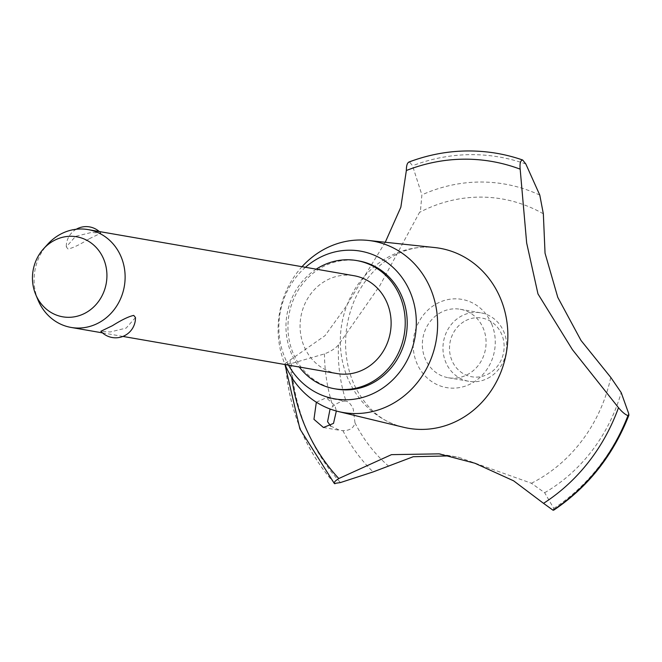 <?xml version="1.0" encoding="UTF-8"?>
<svg xmlns="http://www.w3.org/2000/svg" width="662" height="662" viewBox="0 0 662 662"><rect width="100%" height="100%" fill="white"/><g stroke="black" fill="none" stroke-linecap="round" stroke-linejoin="round"><path stroke-width="0.5" stroke-dasharray="3.31 2.48" d="M358.696 260.911A65.05 59.472 -80.2 0 0 323.461 266.472A65.05 59.472 -80.2 0 0 288.334 334.351A65.05 59.472 -80.2 0 0 336.462 389.091M434.777 247.555A91.364 83.528 -80.2 0 0 424.052 247.166A91.364 83.528 -80.2 0 0 390.208 256.062A91.364 83.528 -80.2 0 0 347.476 377.638A91.364 83.528 -80.2 0 0 393.377 424.036A91.364 83.528 -80.2 0 0 403.605 427.28M385.259 242.259L345.622 307.094L325.034 335.651L284.925 363.661L285.719 364.166L291.371 363.529L324.471 353.897C330.826 351.414 335.493 348.411 338.472 344.877L379.955 285.463L420.478 210.615L421.893 194.893L412.55 165.765L409.588 162L408.826 162.066M553.118 510.228L553.788 508.424L544.652 492.718L531.412 483.252L458.617 457.26L449.258 455.903M285.719 364.166A194.645 177.954 -80.2 0 0 300.556 429.017A194.645 177.954 -80.2 0 0 335.022 483.79M285.636 364.15A194.645 177.954 -80.2 0 0 300.482 429.009A194.645 177.954 -80.2 0 0 334.947 483.773M330.652 426.047L339.813 430.341L342.916 430.664C349.735 430.614 353.756 428.008 354.981 422.844L353.243 408.967C350.984 404.192 348.584 401.594 346.06 401.197L326.349 397.771L334.98 405.798L336.346 411.011M316.337 402.206L326.349 397.771M338.472 344.877A150.588 137.679 -80.2 0 0 346.06 401.197C342.486 400.684 338.1 402.405 332.887 406.344L330.073 409M337.115 373.575A49.658 45.397 99.8 0 1 300.366 331.794A49.658 45.397 99.8 0 1 327.185 279.976A49.658 45.397 99.8 0 1 354.087 275.731M89.329 238.725L100.881 233.148L91.563 232.428L75.6 236.342L66.291 246.885L68.029 249.011C72.977 247.977 80.077 244.543 89.329 238.725M135.47 317.537L126.161 328.079L110.198 331.985L100.872 331.265M38.024 300.052A49.658 45.397 99.8 0 1 47.705 244.237M465.767 320.607A29.79 27.241 99.8 0 1 501.796 334.575A29.79 27.241 99.8 0 1 487.861 374.22A29.79 27.241 99.8 0 1 451.832 360.252A29.79 27.241 99.8 0 1 465.767 320.607M487.72 378.341A34.755 31.776 -80.2 0 0 506.488 342.072A34.755 31.776 -80.2 0 0 480.769 312.82A34.755 31.776 -80.2 0 0 461.944 315.799A34.755 31.776 -80.2 0 0 443.168 352.068A34.755 31.776 -80.2 0 0 468.895 381.312A34.755 31.776 -80.2 0 0 487.72 378.341M441.331 312.216A34.755 31.776 -80.2 0 0 422.555 348.493A34.755 31.776 -80.2 0 0 448.282 377.737A34.755 31.776 -80.2 0 0 467.107 374.766A34.755 31.776 -80.2 0 0 485.875 338.497A34.755 31.776 -80.2 0 0 460.156 309.245A34.755 31.776 -80.2 0 0 441.331 312.216M316.229 269.161A65.05 59.472 -80.2 0 0 299.265 367.013M354.981 422.844A150.588 137.679 -80.2 0 0 388.354 465.916M531.412 483.252A150.588 137.679 -80.2 0 0 532.24 482.83A150.588 137.679 -80.2 0 0 610.778 377.414M543.345 213.809A150.588 137.679 -80.2 0 0 420.544 211.848A150.588 137.679 -80.2 0 0 419.725 212.27M491.767 324.198A44.776 40.936 -80.2 0 0 437.615 303.204A44.776 40.936 -80.2 0 0 416.671 362.784A44.776 40.936 -80.2 0 0 470.823 383.778A44.776 40.936 -80.2 0 0 491.767 324.198M290.072 360.293A185.799 169.861 -80.2 0 0 291.669 377.348M496.997 153.361A194.645 177.954 -80.2 0 0 409.588 162M492.545 152.649A194.645 177.954 -80.2 0 0 409.513 161.991M302.013 266.695A86.987 79.531 -80.2 0 0 285.041 364.547M305.455 267.299A74.98 68.55 -80.2 0 0 288.491 365.143M342.916 430.664A165.707 151.499 -80.2 0 0 373.12 471.923M291.371 363.529A191.45 175.033 -80.2 0 0 306.018 428.124A191.45 175.033 -80.2 0 0 340.442 482.565M324.471 353.897A165.707 151.499 -80.2 0 0 332.895 406.344M553.788 508.424A191.45 175.033 -80.2 0 0 628.668 413.502M544.652 492.718A165.707 151.499 -80.2 0 0 621.196 392.607M539.787 195.091A165.707 151.499 -80.2 0 0 421.893 194.893M525.835 164.002A191.45 175.033 -80.2 0 0 412.55 165.765M424.052 247.166C414.76 247.398 405.276 249.938 395.586 254.787C373.823 266.141 358.44 287.614 352.209 306.117C346.896 320.772 344.778 335.8 345.862 351.199C347.053 365.705 350.711 378.639 356.835 389.992C366.756 407.296 378.937 418.641 393.377 424.036M76.246 229.251A19.86 19.86 0 0 0 66.291 246.885M448.282 377.737L468.895 381.312M460.156 309.245L480.769 312.82M100.881 233.148A19.86 19.86 0 0 0 99.234 231.526M122.9 336.428L102.519 332.887M323.437 427.503L339.813 430.341M440.818 454.165L458.617 457.26M284.974 364.539L284.925 363.661"/><path stroke-width="0.99" d="M299.265 367.013A65.05 59.472 -80.2 0 0 334.484 388.743L336.462 389.091A65.05 59.472 -80.2 0 0 371.705 383.521A65.05 59.472 -80.2 0 0 406.832 315.642A65.05 59.472 -80.2 0 0 358.696 260.911L356.71 260.563A65.05 59.472 -80.2 0 0 321.475 266.124A65.05 59.472 -80.2 0 0 316.229 269.161M334.484 388.743A65.05 59.472 -80.2 0 0 369.719 383.182A65.05 59.472 -80.2 0 0 404.846 315.294A65.05 59.472 -80.2 0 0 356.71 260.563M285.041 364.547A86.987 79.531 -80.2 0 0 338.356 411.524A86.987 79.531 -80.2 0 0 390.117 405.045A86.987 79.531 -80.2 0 0 436.788 311.719A86.987 79.531 -80.2 0 0 368.031 240.414A86.987 79.531 -80.2 0 0 325.605 248.515A86.987 79.531 -80.2 0 0 302.013 266.695M288.491 365.143A74.98 68.55 -80.2 0 0 375.387 392.458A74.98 68.55 -80.2 0 0 410.448 292.687A74.98 68.55 -80.2 0 0 319.771 257.535A74.98 68.55 -80.2 0 0 305.455 267.299M338.356 411.524L403.605 427.28A91.364 83.528 -80.2 0 0 457.972 420.469A91.364 83.528 -80.2 0 0 506.993 322.444A91.364 83.528 -80.2 0 0 434.777 247.555L368.031 240.414M291.669 377.348A185.799 169.861 -80.2 0 0 338.803 478.527L391.49 454.645L439.105 453.859L474.853 463.218L513.613 480.819L543.535 503.343A185.799 169.861 -80.2 0 0 618.49 407.693L572.431 349.668L537.974 293.92L526.662 242.987L520.175 169.166C519.645 163.506 520.448 160.444 522.599 159.989L517.998 158.458A194.645 177.954 -80.2 0 0 497.038 153.369A194.645 177.954 -80.2 0 0 496.997 153.361M517.998 158.458A194.645 177.954 -80.2 0 1 522.682 160.005L525.835 164.002L539.787 195.091L543.345 213.809L545.041 253.182L557.776 297.354L581.021 340.475L610.778 377.406L621.196 392.607L628.668 413.493L628.9 415.182L627.957 415.604C625.209 414.619 622.057 411.979 618.49 407.693M520.175 169.166A185.799 169.861 -80.2 0 0 406.352 170.515L400.841 207.214L385.259 242.259M449.258 455.903L413.27 456.714L373.111 471.923L340.442 482.565L334.327 483.475L299.911 428.951L284.974 364.539M330.073 409L327.574 421.686L330.652 426.047M336.346 411.011L333.507 423.39L323.437 427.503L313.953 419.327L316.337 402.206M43.593 248.755A40.622 37.138 -80.2 0 0 35.674 294.416A40.622 37.138 -80.2 0 0 84.753 313.341A40.622 37.138 -80.2 0 0 103.752 259.297A40.622 37.138 -80.2 0 0 54.623 240.256A40.622 37.138 -80.2 0 0 43.593 248.755L47.705 244.237A49.658 45.397 99.8 0 1 61.185 233.843A49.658 45.397 99.8 0 1 88.087 229.598L354.087 275.731A49.658 45.397 99.8 0 1 390.828 317.512A49.658 45.397 99.8 0 1 364.009 369.33A49.658 45.397 99.8 0 1 337.115 373.575L122.9 336.428M88.087 229.598A49.658 45.397 99.8 0 1 124.828 271.379A49.658 45.397 99.8 0 1 98.017 323.197A49.658 45.397 99.8 0 1 71.115 327.442A49.658 45.397 99.8 0 1 38.024 300.052L35.674 294.416M112.424 325.696C121.684 319.87 128.784 316.444 133.732 315.402L135.47 317.537A19.86 19.86 0 0 1 100.872 331.265L112.424 325.696M543.535 503.335L553.035 510.212L553.796 510.104C588.137 486.967 613.169 455.324 628.9 415.182M334.947 483.773C333.276 483.02 334.567 481.274 338.812 478.518M409.513 161.991C407.428 162.256 406.377 165.095 406.352 170.523M553.035 510.212A194.645 177.954 -80.2 0 0 627.957 415.604M553.118 510.228A194.645 177.954 -80.2 0 0 628.039 415.62M522.599 159.989A194.645 177.954 -80.2 0 0 496.955 153.352A194.645 177.954 -80.2 0 0 492.545 152.649C464.12 148.636 436.217 151.772 408.826 162.066M99.234 231.526A19.86 19.86 0 0 0 76.246 229.251M102.519 332.887L71.115 327.442M439.096 453.867L440.818 454.165"/></g></svg>
